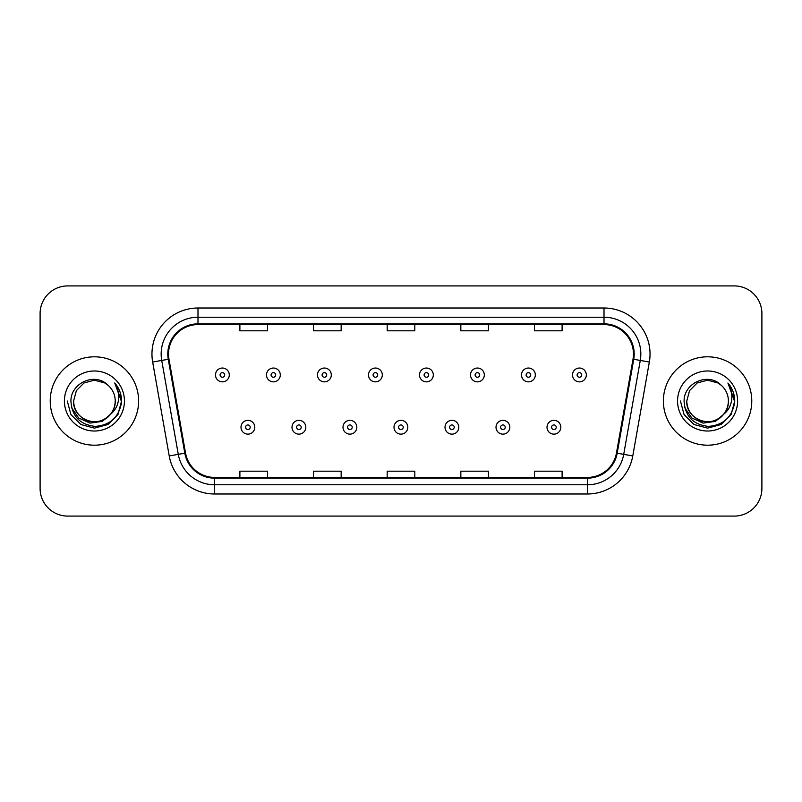 <?xml version="1.0" encoding="UTF-8"?>
<svg xmlns="http://www.w3.org/2000/svg" width="802" height="802" viewBox="0 0 802 802"><rect width="100%" height="100%" fill="white"/><g stroke="black" fill="none" stroke-linecap="round" stroke-linejoin="round"><path stroke-width="1.2" d="M50.225 401A44.19 44.19 0 0 0 94.415 445.19A44.19 44.19 0 0 0 138.616 401A44.19 44.19 0 0 0 94.415 356.81A44.19 44.19 0 0 0 50.225 401A44.19 44.19 0 0 0 94.415 445.19A44.19 44.19 0 0 0 138.616 401A44.19 44.19 0 0 0 94.415 356.81A44.19 44.19 0 0 0 50.225 401M663.384 401A44.19 44.19 0 0 0 707.585 445.19A44.19 44.19 0 0 0 751.775 401A44.19 44.19 0 0 0 707.585 356.81A44.19 44.19 0 0 0 663.384 401A44.19 44.19 0 0 0 707.585 445.19A44.19 44.19 0 0 0 751.775 401A44.19 44.19 0 0 0 707.585 356.81A44.19 44.19 0 0 0 663.384 401M168.53 354.043A29.463 29.463 0 0 1 197.994 324.589L604.006 324.589A29.463 29.463 0 0 1 633.019 359.166L616.457 453.07A29.463 29.463 0 0 1 587.445 477.411L214.555 477.411A29.463 29.463 0 0 1 185.543 453.07L168.981 359.166A29.463 29.463 0 0 1 168.53 354.043M167.798 354.043A30.195 30.195 0 0 0 168.26 359.286L184.811 453.2A30.195 30.195 0 0 0 214.555 478.152L587.445 478.152A30.195 30.195 0 0 0 617.189 453.2L633.74 359.286A30.195 30.195 0 0 0 604.006 323.848L197.994 323.848A30.195 30.195 0 0 0 167.798 354.043M152.661 362.043A46.035 46.035 0 0 1 197.994 308.008L604.006 308.008A46.035 46.035 0 0 1 649.339 362.043L632.778 455.947A46.035 46.035 0 0 1 587.445 493.992L214.555 493.992A46.035 46.035 0 0 1 169.222 455.947L152.661 362.043L161.723 360.439A36.822 36.822 0 0 1 197.994 317.221L604.006 317.221A36.822 36.822 0 0 1 640.277 360.439L623.715 454.353A36.822 36.822 0 0 1 587.445 484.779L214.555 484.779A36.822 36.822 0 0 1 178.285 454.353L161.723 360.439A36.822 36.822 0 0 1 161.172 354.043M761.9 313.542A27.619 27.619 0 0 0 734.281 285.913L67.719 285.913A27.619 27.619 0 0 0 40.1 313.542L40.1 488.458A27.619 27.619 0 0 0 67.719 516.087L734.281 516.087A27.619 27.619 0 0 0 761.9 488.458L761.9 313.542L761.9 488.458M387.186 324.589L387.186 330.815L414.814 330.815L414.814 324.589M313.542 324.589L313.542 330.815L341.161 330.815L341.161 324.589M239.888 324.589L239.888 330.815L267.507 330.815L267.507 324.589M460.839 324.589L460.839 330.815L488.458 330.815L488.458 324.589M534.493 324.589L534.493 330.815L562.112 330.815L562.112 324.589M414.814 477.411L414.814 471.185L387.186 471.185L387.186 477.411M341.161 477.411L341.161 471.185L313.542 471.185L313.542 477.411M267.507 477.411L267.507 471.185L239.888 471.185L239.888 477.411M488.458 477.411L488.458 471.185L460.839 471.185L460.839 477.411M562.112 477.411L562.112 471.185L534.493 471.185L534.493 477.411M40.1 313.542L40.1 488.458M734.281 285.913L67.719 285.913M67.719 516.087L734.281 516.087M229.292 374.945A6.907 6.907 0 0 1 222.395 381.852A6.907 6.907 0 0 1 215.487 374.945A6.907 6.907 0 0 1 222.395 368.038A6.907 6.907 0 0 1 229.292 374.945A6.907 6.907 0 0 0 222.395 368.038A6.907 6.907 0 0 0 215.487 374.945M240.991 427.235A6.907 6.907 0 0 1 247.898 420.338A6.907 6.907 0 0 1 254.795 427.235A6.907 6.907 0 0 1 247.898 434.143A6.907 6.907 0 0 1 240.991 427.235A6.907 6.907 0 0 0 247.898 434.143A6.907 6.907 0 0 0 254.795 427.235M280.299 374.945A6.907 6.907 0 0 1 273.392 381.852A6.907 6.907 0 0 1 266.495 374.945A6.907 6.907 0 0 1 273.392 368.038A6.907 6.907 0 0 1 280.299 374.945A6.907 6.907 0 0 0 273.392 368.038A6.907 6.907 0 0 0 266.495 374.945M331.306 374.945A6.907 6.907 0 0 1 324.399 381.852A6.907 6.907 0 0 1 317.492 374.945A6.907 6.907 0 0 1 324.399 368.038A6.907 6.907 0 0 1 331.306 374.945A6.907 6.907 0 0 0 324.399 368.038A6.907 6.907 0 0 0 317.492 374.945M382.313 374.945A6.907 6.907 0 0 1 375.406 381.852A6.907 6.907 0 0 1 368.499 374.945A6.907 6.907 0 0 1 375.406 368.038A6.907 6.907 0 0 1 382.313 374.945A6.907 6.907 0 0 0 375.406 368.038A6.907 6.907 0 0 0 368.499 374.945M433.311 374.945A6.907 6.907 0 0 1 426.413 381.852A6.907 6.907 0 0 1 419.506 374.945A6.907 6.907 0 0 1 426.413 368.038A6.907 6.907 0 0 1 433.311 374.945A6.907 6.907 0 0 0 426.413 368.038A6.907 6.907 0 0 0 419.506 374.945M291.998 427.235A6.907 6.907 0 0 1 298.895 420.338A6.907 6.907 0 0 1 305.803 427.235A6.907 6.907 0 0 1 298.895 434.143A6.907 6.907 0 0 1 291.998 427.235A6.907 6.907 0 0 0 298.895 434.143A6.907 6.907 0 0 0 305.803 427.235M342.995 427.235A6.907 6.907 0 0 1 349.903 420.338A6.907 6.907 0 0 1 356.81 427.235A6.907 6.907 0 0 1 349.903 434.143A6.907 6.907 0 0 1 342.995 427.235A6.907 6.907 0 0 0 349.903 434.143A6.907 6.907 0 0 0 356.81 427.235M394.003 427.235A6.907 6.907 0 0 1 400.91 420.338A6.907 6.907 0 0 1 407.817 427.235A6.907 6.907 0 0 1 400.91 434.143A6.907 6.907 0 0 1 394.003 427.235A6.907 6.907 0 0 0 400.91 434.143A6.907 6.907 0 0 0 407.817 427.235M115.227 401C115.939 416.388 96.982 427.336 84.009 419.025C77.353 414.855 73.884 408.85 73.604 401L76.391 390.594L84.009 382.975L94.415 380.188L104.821 382.975L108.049 385.271C95.278 371.887 70.696 382.915 70.917 401C71.859 416.198 79.919 424.659 95.087 426.373C110.034 425.291 118.836 417.351 121.513 402.564L121.563 401C121.483 394.173 119.207 388.178 114.746 383.015C118.145 388.589 119.338 394.584 118.335 401C117.363 406.464 114.706 410.915 110.365 414.373A20.812 20.812 0 0 0 115.227 401C114.947 408.85 111.478 414.855 104.821 419.025C91.849 427.336 72.902 416.388 73.604 401C73.884 408.85 77.353 414.855 84.009 419.025C96.982 427.336 115.939 416.388 115.227 401A20.812 20.812 0 0 0 108.049 385.271M110.365 414.373C99.318 429.301 72.521 419.757 73.604 401M111.689 413.261L102.295 421.381L89.984 423.105L78.646 417.972L71.568 407.747M64.401 401A30.015 30.015 0 0 0 94.415 431.015A30.015 30.015 0 0 0 124.44 401A30.015 30.015 0 0 0 94.415 370.985A30.015 30.015 0 0 0 64.401 401M114.746 383.015L121.553 401.792L120.28 392.779L121.553 401.792L120.28 392.779L121.553 401.792L114.947 383.246L121.553 401.792L114.947 383.246L121.563 401L117.924 414.574L107.989 424.509L94.415 428.138L80.852 424.509L70.917 414.574L67.278 401M114.947 383.246L121.553 401.802M728.396 401C729.098 416.388 710.151 427.336 697.179 419.025C690.522 414.855 687.053 408.85 686.773 401L689.56 390.594L697.179 382.975L707.585 380.188L717.99 382.975L721.219 385.271C708.447 371.887 683.855 382.915 684.086 401C685.018 416.198 693.078 424.659 708.246 426.373C723.193 425.291 731.995 417.351 734.682 402.564L734.722 401C734.642 394.173 732.376 388.178 727.905 383.015C731.304 388.589 732.497 394.584 731.494 401C730.522 406.464 727.865 410.915 723.534 414.373A20.812 20.812 0 0 0 728.396 401C728.116 408.85 724.647 414.855 717.99 419.025C705.018 427.336 686.061 416.388 686.773 401C687.053 408.85 690.522 414.855 697.179 419.025C710.151 427.336 729.098 416.388 728.396 401A20.812 20.812 0 0 0 721.219 385.271M723.534 414.373C712.477 429.301 685.69 419.757 686.773 401M724.858 413.261L715.454 421.381L703.143 423.105L691.815 417.972L684.728 407.747M677.56 401A30.015 30.015 0 0 0 707.585 431.015A30.015 30.015 0 0 0 737.599 401A30.015 30.015 0 0 0 707.585 370.985A30.015 30.015 0 0 0 677.56 401M727.905 383.015L734.712 401.792L733.449 392.779L734.722 401M680.437 401L684.076 414.574L694.011 424.509L707.585 428.138L721.148 424.509L731.083 414.574L734.722 401L728.106 383.246L734.712 401.792L728.306 383.476M728.106 383.246L734.712 401.802M484.318 374.945A6.907 6.907 0 0 1 477.411 381.852A6.907 6.907 0 0 1 470.513 374.945A6.907 6.907 0 0 1 477.411 368.038A6.907 6.907 0 0 1 484.318 374.945A6.907 6.907 0 0 0 477.411 368.038A6.907 6.907 0 0 0 470.513 374.945M535.325 374.945A6.907 6.907 0 0 1 528.418 381.852A6.907 6.907 0 0 1 521.511 374.945A6.907 6.907 0 0 1 528.418 368.038A6.907 6.907 0 0 1 535.325 374.945A6.907 6.907 0 0 0 528.418 368.038A6.907 6.907 0 0 0 521.511 374.945M586.332 374.945A6.907 6.907 0 0 1 579.425 381.852A6.907 6.907 0 0 1 572.518 374.945A6.907 6.907 0 0 1 579.425 368.038A6.907 6.907 0 0 1 586.332 374.945A6.907 6.907 0 0 0 579.425 368.038A6.907 6.907 0 0 0 572.518 374.945M445.01 427.235A6.907 6.907 0 0 1 451.917 420.338A6.907 6.907 0 0 1 458.814 427.235A6.907 6.907 0 0 1 451.917 434.143A6.907 6.907 0 0 1 445.01 427.235A6.907 6.907 0 0 0 451.917 434.143A6.907 6.907 0 0 0 458.814 427.235M496.017 427.235A6.907 6.907 0 0 1 502.914 420.338A6.907 6.907 0 0 1 509.821 427.235A6.907 6.907 0 0 1 502.914 434.143A6.907 6.907 0 0 1 496.017 427.235A6.907 6.907 0 0 0 502.914 434.143A6.907 6.907 0 0 0 509.821 427.235M547.014 427.235A6.907 6.907 0 0 1 553.921 420.338A6.907 6.907 0 0 1 560.829 427.235A6.907 6.907 0 0 1 553.921 434.143A6.907 6.907 0 0 1 547.014 427.235A6.907 6.907 0 0 0 553.921 434.143A6.907 6.907 0 0 0 560.829 427.235M604.006 308.008L604.006 323.848M161.723 360.439L168.26 359.286M214.555 493.992L214.555 478.152M587.445 478.152L587.445 493.992M617.189 453.2L632.778 455.947M169.222 455.947L184.811 453.2M633.74 359.286L649.339 362.043M197.994 308.008L197.994 323.848M220.089 374.945A2.306 2.306 0 0 0 222.395 377.251A2.306 2.306 0 0 0 224.69 374.945A2.306 2.306 0 0 0 222.395 372.639A2.306 2.306 0 0 0 220.089 374.945M250.194 427.235A2.306 2.306 0 0 0 247.898 424.94A2.306 2.306 0 0 0 245.592 427.235A2.306 2.306 0 0 0 247.898 429.541A2.306 2.306 0 0 0 250.194 427.235M271.096 374.945A2.306 2.306 0 0 0 273.392 377.251A2.306 2.306 0 0 0 275.698 374.945A2.306 2.306 0 0 0 273.392 372.639A2.306 2.306 0 0 0 271.096 374.945M322.103 374.945A2.306 2.306 0 0 0 324.399 377.251A2.306 2.306 0 0 0 326.705 374.945A2.306 2.306 0 0 0 324.399 372.639A2.306 2.306 0 0 0 322.103 374.945M373.1 374.945A2.306 2.306 0 0 0 375.406 377.251A2.306 2.306 0 0 0 377.712 374.945A2.306 2.306 0 0 0 375.406 372.639A2.306 2.306 0 0 0 373.1 374.945M424.108 374.945A2.306 2.306 0 0 0 426.413 377.251A2.306 2.306 0 0 0 428.709 374.945A2.306 2.306 0 0 0 426.413 372.639A2.306 2.306 0 0 0 424.108 374.945M301.201 427.235A2.306 2.306 0 0 0 298.895 424.94A2.306 2.306 0 0 0 296.6 427.235A2.306 2.306 0 0 0 298.895 429.541A2.306 2.306 0 0 0 301.201 427.235M352.208 427.235A2.306 2.306 0 0 0 349.903 424.94A2.306 2.306 0 0 0 347.597 427.235A2.306 2.306 0 0 0 349.903 429.541A2.306 2.306 0 0 0 352.208 427.235M403.205 427.235A2.306 2.306 0 0 0 400.91 424.94A2.306 2.306 0 0 0 398.604 427.235A2.306 2.306 0 0 0 400.91 429.541A2.306 2.306 0 0 0 403.205 427.235M475.115 374.945A2.306 2.306 0 0 0 477.411 377.251A2.306 2.306 0 0 0 479.716 374.945A2.306 2.306 0 0 0 477.411 372.639A2.306 2.306 0 0 0 475.115 374.945M526.122 374.945A2.306 2.306 0 0 0 528.418 377.251A2.306 2.306 0 0 0 530.723 374.945A2.306 2.306 0 0 0 528.418 372.639A2.306 2.306 0 0 0 526.122 374.945M577.119 374.945A2.306 2.306 0 0 0 579.425 377.251A2.306 2.306 0 0 0 581.731 374.945A2.306 2.306 0 0 0 579.425 372.639A2.306 2.306 0 0 0 577.119 374.945M454.213 427.235A2.306 2.306 0 0 0 451.917 424.94A2.306 2.306 0 0 0 449.611 427.235A2.306 2.306 0 0 0 451.917 429.541A2.306 2.306 0 0 0 454.213 427.235M505.22 427.235A2.306 2.306 0 0 0 502.914 424.94A2.306 2.306 0 0 0 500.618 427.235A2.306 2.306 0 0 0 502.914 429.541A2.306 2.306 0 0 0 505.22 427.235M556.227 427.235A2.306 2.306 0 0 0 553.921 424.94A2.306 2.306 0 0 0 551.616 427.235A2.306 2.306 0 0 0 553.921 429.541A2.306 2.306 0 0 0 556.227 427.235"/></g></svg>
